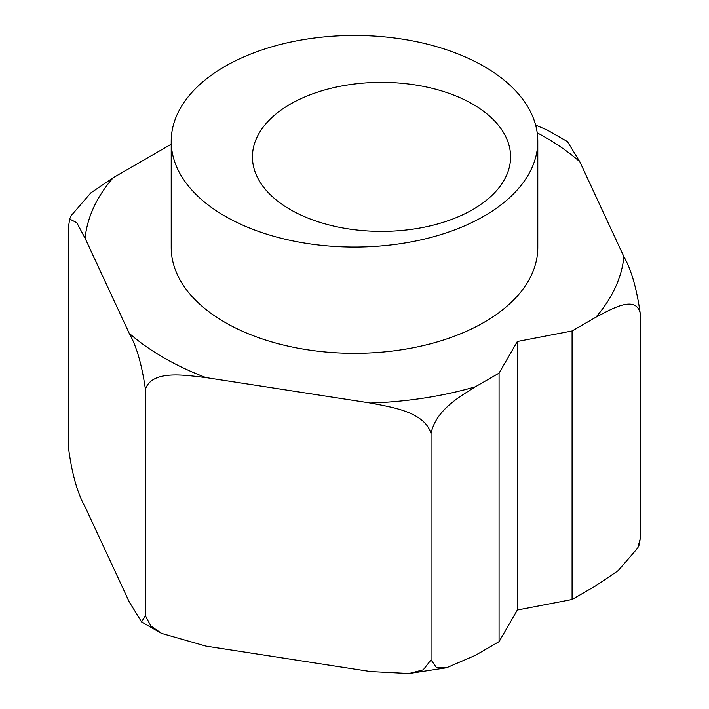 <?xml version="1.0" encoding="UTF-8"?>
<svg xmlns="http://www.w3.org/2000/svg" width="709" height="709" viewBox="0 0 709 709"><rect width="100%" height="100%" fill="white"/><g stroke="black" fill="none" stroke-linecap="round" stroke-linejoin="round"><path stroke-width="1.06" d="M68.879 450.764C72.362 475.269 77.768 493.934 85.089 506.784L129.198 601.808L141.561 621.917L145.407 615.669L150.866 626.003L161.608 633.421L205.92 646.112L370.515 671.574L408.969 673.541L423.229 669.854L431.037 659.857L436.514 667.683L446.599 667.745L475.331 655.355L499.074 641.654L499.074 373.12L475.331 386.83C459.928 396.588 435.929 409.846 431.037 433.483C424.337 411.645 391.554 407.17 370.515 403.04L205.92 377.578C184.889 375.194 152.107 369.531 145.407 389.294C141.924 364.798 136.518 346.125 129.198 333.283L85.089 238.251L76.802 222.715L69.65 219.028L68.879 224.39L68.879 450.764M640.121 539.141L639.35 544.503L637.719 548.013L640.121 539.141L640.121 312.766C635.22 294.793 611.22 309.239 595.826 317.26L572.083 330.97L572.083 599.495L517.322 610.041L517.322 341.508L572.083 330.97M572.083 599.495L595.826 585.794L618.221 570.603L637.71 548.013M69.65 219.028L71.281 215.518L90.779 192.928L113.174 177.737L171.215 144.228M535.623 125.076L547.392 130.11L567.448 141.605M567.439 141.614L579.802 161.723L623.911 256.747C631.232 269.597 636.638 288.271 640.121 312.766M431.037 659.857L431.037 433.483M499.074 373.12L517.322 341.508M171.215 141.268L171.215 247.503A183.285 105.818 0 0 0 224.895 322.329A183.285 105.818 0 0 0 424.638 345.265A183.285 105.818 0 0 0 537.785 247.503L537.785 141.268A183.285 105.818 0 0 0 354.5 35.45A183.285 105.818 0 0 0 171.215 141.268A183.285 105.818 0 0 0 224.895 216.094A183.285 105.818 0 0 0 424.638 239.03A183.285 105.818 0 0 0 537.785 141.268M517.322 610.041L499.074 641.654M472.788 104.17A129.073 74.516 180 0 1 510.586 156.866A129.073 74.516 180 0 1 381.513 231.382A129.073 74.516 180 0 1 252.439 156.866A129.073 74.516 180 0 1 332.122 88.022A129.073 74.516 180 0 1 472.788 104.17M145.407 615.669L145.407 389.294M129.198 333.283A269.881 155.82 0 0 0 205.92 377.578M113.174 177.737A269.881 155.82 0 0 0 85.089 238.251M579.802 161.723A269.881 155.82 0 0 0 537.2 132.813M595.826 317.26A269.881 155.82 0 0 0 623.911 256.747M370.515 403.04A269.881 155.82 0 0 0 475.331 386.83M141.552 621.926L161.599 633.438M408.969 673.55L446.608 667.754"/></g></svg>
